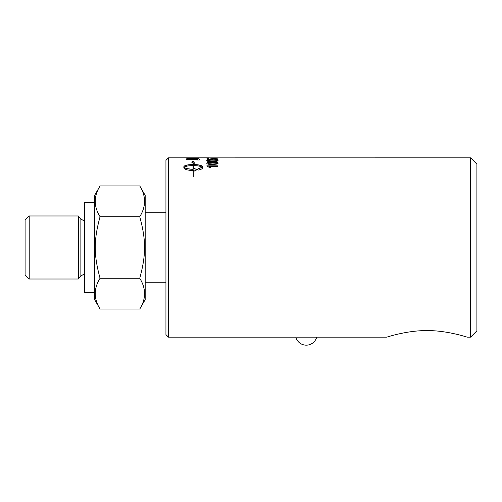 <?xml version="1.0" encoding="UTF-8"?>
<svg xmlns="http://www.w3.org/2000/svg" width="502" height="502" viewBox="0 0 502 502"><rect width="100%" height="100%" fill="white"/><g stroke="black" fill="none" stroke-linecap="round" stroke-linejoin="round"><path stroke-width="0.75" d="M208.663 157.848L168.465 157.841L165.936 160.37L165.936 334.621L168.465 337.149L168.465 157.841M197.794 157.885L199.231 157.873M197.794 157.986L193.402 157.942A2155.299 2107.095 75.9 0 1 197.794 157.986L197.794 158.099M191.965 157.904L193.402 157.892M191.965 157.929L193.402 157.998M186.995 157.954L188.024 157.948M188.024 159.241L188.024 159.391A2144.193 2061.89 48.1 0 1 197.794 159.774L197.543 158.852L196.062 158.544L188.225 158.601L188.024 159.241A2140.729 2058.407 48.2 0 1 197.794 159.617M186.587 159.002L191.751 158.362C195.962 158.375 198.39 158.576 199.03 158.971L199.231 159.303M199.231 159.147L199.231 160.038L186.587 159.492L186.794 158.557L191.751 158.205C195.962 158.218 198.39 158.419 199.03 158.814L199.231 159.147M206.786 163.188L206.786 163.188C206.705 162.416 208.587 162.027 212.434 162.033C216.186 162.014 218.063 162.403 218.075 163.188L216.933 164.079L212.434 164.487C208.663 164.468 206.78 164.035 206.786 163.188M213.199 158.136L214.567 158.136M214.567 157.973L214.567 158.306L213.199 158.306L213.199 157.973L214.567 157.973M206.786 166.005L217.887 166.005M209.24 166.432L210.871 167.63L209.56 167.63L206.786 165.861L217.887 165.861L217.887 166.432L209.24 166.432L210.871 167.775M193.025 169.155L193.025 169.293C188.52 169.187 185.564 168.565 184.159 167.442L184.159 167.298C185.564 168.427 188.52 169.048 193.025 169.155L193.025 165.597C188.52 165.66 185.564 166.225 184.159 167.298M193.025 162.861L191.846 162.686L193.163 160.954L194.487 163.081L193.308 162.899L193.308 164.53C198.892 164.631 201.948 165.359 202.482 166.702L202.482 167.919C202.375 168.835 200.888 169.569 198.02 170.122L198.02 168.779L202.174 167.298C200.769 166.225 197.813 165.66 193.308 165.597L193.308 169.155L194.086 169.143L194.086 168.528L197.424 169.538L194.086 171.169L194.086 170.504L193.308 170.517L193.308 176.861L193.025 170.517C187.441 170.31 184.385 169.438 183.851 167.919L183.851 166.702C184.385 165.359 187.441 164.631 193.025 164.53L193.025 162.861M193.025 163.006L193.025 164.53M193.025 164.675C187.441 164.781 184.385 165.503 183.851 166.84L183.851 167.919M197.424 169.676L194.086 168.666M193.308 169.155L194.086 169.143M198.02 168.917L202.174 167.298M202.482 166.84C201.948 165.503 198.892 164.775 193.308 164.675L193.308 164.53M194.487 163.232L193.163 160.954M193.163 161.104L191.846 162.836M207.903 163.194L208.7 163.865L212.434 164.116C215.766 164.066 217.272 163.809 216.958 163.338L216.958 163.188C217.266 162.742 215.76 162.497 212.434 162.466C209.102 162.497 207.596 162.736 207.903 163.194L208.7 163.715L212.434 163.966C215.766 163.922 217.272 163.665 216.958 163.188M206.786 163.338C206.705 162.56 208.587 162.177 212.434 162.184C216.186 162.165 218.063 162.548 218.075 163.338M207.903 160.665L208.7 161.198L212.434 161.387C215.766 161.349 217.272 161.161 216.958 160.809L216.958 160.659C217.266 160.333 215.76 160.157 212.434 160.138C209.102 160.157 207.596 160.333 207.903 160.665L212.434 161.236C215.766 161.198 217.272 161.004 216.958 160.659M206.786 160.809C206.705 160.251 208.587 159.975 212.434 159.987C216.186 159.969 218.063 160.245 218.075 160.809M216.933 161.318L212.434 161.625C208.663 161.606 206.78 161.286 206.786 160.659C206.705 160.1 208.587 159.824 212.434 159.831C216.186 159.812 218.063 160.088 218.075 160.659L216.933 161.318M210.545 159.034L214.128 158.582L218.075 159.084M208.267 159.115L211.235 159.379L210.545 158.877L214.128 158.425L218.075 158.933C217.975 159.278 216.946 159.485 214.988 159.554A90.272 7.323 -90.9 0 0 214.869 159.285L216.958 158.933L214.254 158.594L211.744 158.933L212.653 159.504A2614.799 2524.715 -134.6 0 0 206.968 159.31L206.968 158.481L208.267 158.481L208.267 159.115L211.235 159.222M206.968 158.638L208.267 158.638M211.744 158.933L212.823 159.429M214.869 159.441L216.958 158.933M209.24 157.866L470.581 157.841L470.581 337.149L467.105 337.149C467.011 337.099 446.36 330.303 426.97 330.617C407.58 330.303 386.929 337.099 386.835 337.149L168.465 337.149M301.031 337.149L311.466 337.149M386.835 337.149C386.929 337.099 407.58 330.303 426.97 330.617C446.36 330.303 467.011 337.099 467.105 337.149M470.581 337.149L476.9 330.831L476.9 164.16L470.581 157.841M145.185 195.353L145.185 299.638L139.751 309.056C146.164 298.797 146.164 288.537 139.751 278.271C146.164 254.734 146.164 240.251 139.751 216.713C146.164 206.454 146.164 196.194 139.751 185.935L145.185 195.353M139.751 185.935L100.061 185.935C93.648 196.194 93.648 206.454 100.061 216.713C93.648 240.251 93.648 254.734 100.061 278.271C93.648 288.537 93.648 298.797 100.061 309.056L139.751 309.056M165.936 212.735L145.185 212.735M100.061 278.271L139.751 278.271M100.061 216.713L139.751 216.713M100.061 185.935L94.627 195.353L94.627 299.638L100.061 309.056M78.318 279.012L78.318 215.973L80.866 219.004L80.866 275.981L78.318 279.012L29.21 279.012L29.21 215.973L78.318 215.973M29.21 215.973L25.1 220.083L25.1 274.908L29.21 279.012M94.627 292.685L84.512 292.685L84.512 202.306L94.627 202.306M197.794 157.998L199.231 157.998M145.185 282.256L165.936 282.256M84.512 273.835L80.866 275.981M84.512 221.15L80.866 219.004M295.816 337.149A10.799 10.799 0 0 0 316.687 337.149"/></g></svg>

